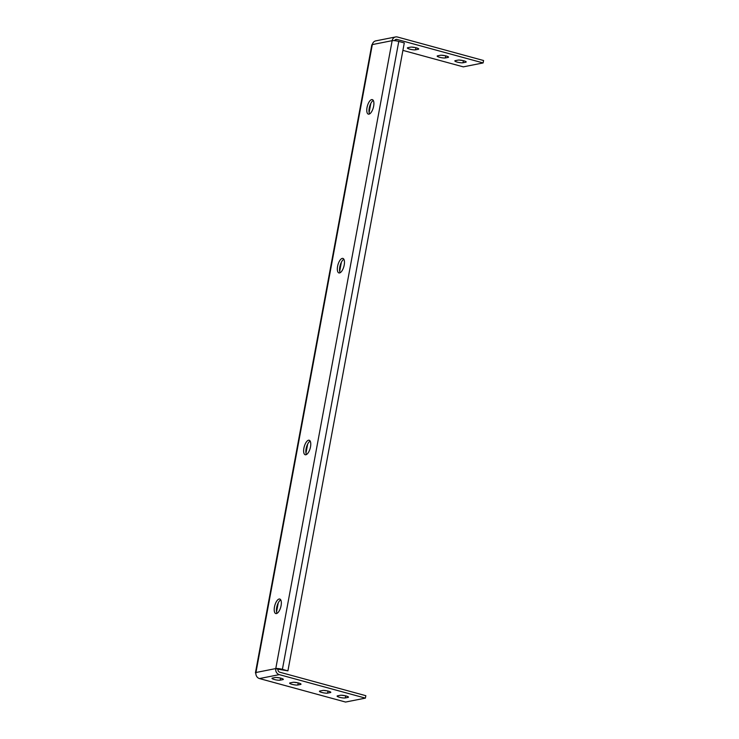<?xml version="1.0" encoding="UTF-8"?>
<svg xmlns="http://www.w3.org/2000/svg" width="739" height="739" viewBox="0 0 739 739"><rect width="100%" height="100%" fill="white"/><g stroke="black" fill="none" stroke-linecap="round" stroke-linejoin="round"><path stroke-width="1.11" d="M402.912 50.391L463.288 66.861L483.112 62.935L483.565 60.515L397.471 37.024A5.016 4.48 78.8 0 0 395.596 36.95L375.772 40.876A5.016 4.48 78.8 0 0 372.327 44.589L392.16 40.663A5.016 0.915 10.5 0 1 398.774 41.43L404.288 42.936L287.914 670.855L282.4 669.349A5.016 0.915 -169.5 0 0 275.776 668.573L277.984 669.183A2.503 2.245 78.8 0 0 279.748 672.204L365.842 695.695L365.389 698.124L345.566 702.05L259.472 678.559L279.296 674.633L365.389 698.124M395.596 36.95A5.016 4.48 78.8 0 0 392.16 40.663L275.776 668.573A5.016 4.48 78.8 0 0 279.296 674.633M483.112 62.935L397.019 39.444A2.503 2.245 78.8 0 0 394.552 40.663M275.776 668.573L255.953 672.508A5.016 0.915 -169.5 0 0 255.435 672.795L371.819 44.885A5.016 0.915 10.5 0 1 372.327 44.589L255.953 672.508A5.016 4.48 78.8 0 0 259.472 678.559M341.612 695.242A4.388 0.804 -169.5 0 0 344.402 695.584M323.95 690.42A4.388 0.804 -169.5 0 0 326.749 690.762M294.15 682.291A4.388 0.804 -169.5 0 0 296.949 682.633M276.488 677.469A4.388 0.804 -169.5 0 0 279.287 677.811M337.538 695.842A4.388 0.804 -169.5 0 0 337.095 696.092A4.388 0.804 -169.5 0 0 340.346 697.496A4.388 0.804 -169.5 0 0 345.27 697.949L348.023 697.404A4.388 0.804 -169.5 0 0 348.475 697.145A4.388 0.804 -169.5 0 0 345.224 695.75A4.388 0.804 -169.5 0 0 340.3 695.297L337.538 695.842M319.885 691.02A4.388 0.804 -169.5 0 0 319.433 691.279A4.388 0.804 -169.5 0 0 322.684 692.674A4.388 0.804 -169.5 0 0 327.608 693.127L330.361 692.582A4.388 0.804 -169.5 0 0 330.813 692.332A4.388 0.804 -169.5 0 0 327.562 690.937A4.388 0.804 -169.5 0 0 322.638 690.475L319.885 691.02M290.085 682.891A4.388 0.804 -169.5 0 0 289.633 683.141A4.388 0.804 -169.5 0 0 292.884 684.545A4.388 0.804 -169.5 0 0 297.808 684.998L300.561 684.453A4.388 0.804 -169.5 0 0 301.013 684.203A4.388 0.804 -169.5 0 0 297.762 682.799A4.388 0.804 -169.5 0 0 292.838 682.346L290.085 682.891M272.423 678.069A4.388 0.804 -169.5 0 0 271.97 678.328A4.388 0.804 -169.5 0 0 275.222 679.723A4.388 0.804 -169.5 0 0 280.146 680.176L282.898 679.631A4.388 0.804 -169.5 0 0 283.351 679.381A4.388 0.804 -169.5 0 0 280.099 677.986A4.388 0.804 -169.5 0 0 275.176 677.524L272.423 678.069M371.68 99.599A7.519 3.076 -74.7 0 0 367.181 106.795A7.519 3.076 -74.7 0 0 368.355 114.129A7.519 3.076 -74.7 0 0 373.306 107.682A7.519 3.076 -74.7 0 0 372.317 99.617A7.519 3.076 -74.7 0 0 371.68 99.599M279.12 599.024A7.519 3.076 -74.7 0 0 274.622 606.22A7.519 3.076 -74.7 0 0 275.795 613.555A7.519 3.076 -74.7 0 0 280.746 607.107A7.519 3.076 -74.7 0 0 279.758 599.033A7.519 3.076 -74.7 0 0 279.12 599.024M308.551 440.222A7.519 3.076 -74.7 0 0 304.052 447.418A7.519 3.076 -74.7 0 0 305.225 454.753A7.519 3.076 -74.7 0 0 310.177 448.305A7.519 3.076 -74.7 0 0 309.188 440.241A7.519 3.076 -74.7 0 0 308.551 440.222M342.249 258.401A7.519 3.076 -74.7 0 0 337.751 265.597A7.519 3.076 -74.7 0 0 338.924 272.931A7.519 3.076 -74.7 0 0 343.875 266.483A7.519 3.076 -74.7 0 0 342.887 258.41A7.519 3.076 -74.7 0 0 342.249 258.401M459.335 60.053A4.388 0.804 -169.5 0 0 462.134 60.395M441.673 55.231A4.388 0.804 -169.5 0 0 444.472 55.582M411.872 47.102A4.388 0.804 -169.5 0 0 414.671 47.444M465.746 62.215L462.993 62.769A4.388 0.804 10.5 0 1 458.069 62.307A4.388 0.804 10.5 0 1 454.818 60.912A4.388 0.804 10.5 0 1 455.27 60.653L458.023 60.108A4.388 0.804 10.5 0 1 462.947 60.57A4.388 0.804 10.5 0 1 466.198 61.965A4.388 0.804 10.5 0 1 465.746 62.215L465.866 61.568M448.083 57.402L445.331 57.947A4.388 0.804 10.5 0 1 440.407 57.485A4.388 0.804 10.5 0 1 437.155 56.09A4.388 0.804 10.5 0 1 437.608 55.841L440.361 55.296A4.388 0.804 10.5 0 1 445.284 55.748A4.388 0.804 10.5 0 1 448.536 57.143A4.388 0.804 10.5 0 1 448.083 57.402L448.203 56.746M418.283 49.273L415.53 49.818A4.388 0.804 10.5 0 1 410.607 49.356A4.388 0.804 10.5 0 1 407.355 47.961A4.388 0.804 10.5 0 1 407.808 47.702L410.561 47.157A4.388 0.804 10.5 0 1 415.484 47.619A4.388 0.804 10.5 0 1 418.736 49.014A4.388 0.804 10.5 0 1 418.283 49.273L418.403 48.617M369.602 113.917A7.519 3.076 105.3 0 1 369.574 106.665A7.519 3.076 105.3 0 1 373.278 100.439M277.042 613.333A7.519 3.076 105.3 0 1 277.014 606.091A7.519 3.076 105.3 0 1 280.718 599.856M306.473 454.54A7.519 3.076 105.3 0 1 306.445 447.289A7.519 3.076 105.3 0 1 310.149 441.063M340.171 272.709A7.519 3.076 105.3 0 1 340.143 265.467A7.519 3.076 105.3 0 1 343.847 259.232M287.914 670.855L277.984 669.183M255.435 672.795A5.016 0.915 -169.5 0 0 255.87 673.284M276.552 611.929L278.233 602.885M305.983 453.136L307.664 444.093M339.691 271.305L341.363 262.262M369.121 112.513L370.793 103.469M395.226 39.795L397.019 39.444M282.4 669.349L398.774 41.43M280.534 678.088L280.146 680.176M283.019 678.984L282.898 679.631M415.918 47.721L415.53 49.818M298.196 682.901L297.808 684.998M300.681 683.797L300.561 684.453M445.719 55.85L445.331 57.947M327.996 691.039L327.608 693.127M330.481 691.935L330.361 692.582M463.381 60.672L462.993 62.769M345.658 695.852L345.27 697.949M348.143 696.748L348.023 697.404"/></g></svg>
